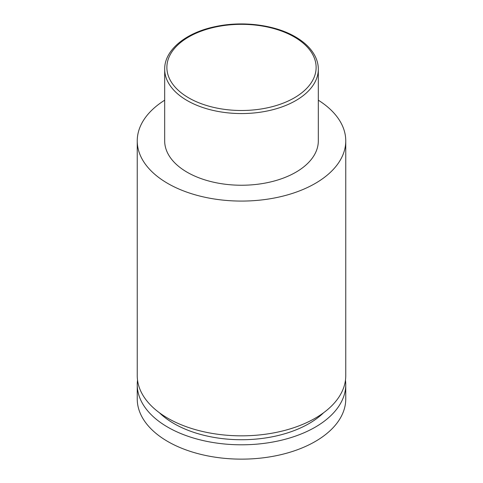 <?xml version="1.0" encoding="UTF-8"?>
<svg xmlns="http://www.w3.org/2000/svg" width="483" height="483" viewBox="0 0 483 483"><rect width="100%" height="100%" fill="white"/><g stroke="black" fill="none" stroke-linecap="round" stroke-linejoin="round"><path stroke-width="0.72" d="M345.466 380.133A104.256 60.188 180 0 1 345.756 384.613A104.256 60.188 180 0 1 281.396 440.224A104.256 60.188 180 0 1 167.782 427.171A104.256 60.188 180 0 1 137.244 384.613A104.256 60.188 180 0 1 137.534 380.133M345.756 384.613L345.756 398.952A104.256 60.188 180 0 1 281.396 454.557A104.256 60.188 180 0 1 167.782 441.51A104.256 60.188 180 0 1 137.244 398.952L137.244 384.613M323.604 412.748A95.477 55.122 180 0 1 173.989 423.591A95.477 55.122 180 0 1 159.396 412.748M318.321 100.198A104.256 60.188 180 0 1 345.756 140.891L345.756 375.653A104.256 60.188 180 0 1 281.396 431.259A104.256 60.188 180 0 1 167.782 418.212A104.256 60.188 180 0 1 137.244 375.653L137.244 140.891A104.256 60.188 180 0 1 164.679 100.198M318.321 69.208L318.321 140.891A76.821 44.351 180 0 1 270.897 181.868A76.821 44.351 180 0 1 187.181 172.25A76.821 44.351 180 0 1 164.679 140.891L164.679 69.208A76.821 44.351 180 0 0 187.181 100.567A76.821 44.351 180 0 0 270.897 110.184A76.821 44.351 180 0 0 318.321 69.208C318.309 64.74 317.234 60.393 315.103 56.167C311.233 48.662 304.658 42.22 295.367 36.841C275.093 24.899 243.021 20.745 216.04 26.468C186.221 32.343 164.371 49.852 164.679 69.208M345.756 140.891A104.256 60.188 180 0 1 281.396 196.496A104.256 60.188 180 0 1 167.782 183.449A104.256 60.188 180 0 1 137.244 140.891M188.732 97.88A74.623 43.084 0 0 0 294.268 97.88A74.623 43.084 0 0 0 294.268 36.95A74.623 43.084 0 0 0 188.732 36.95A74.623 43.084 0 0 0 188.732 97.88"/></g></svg>
